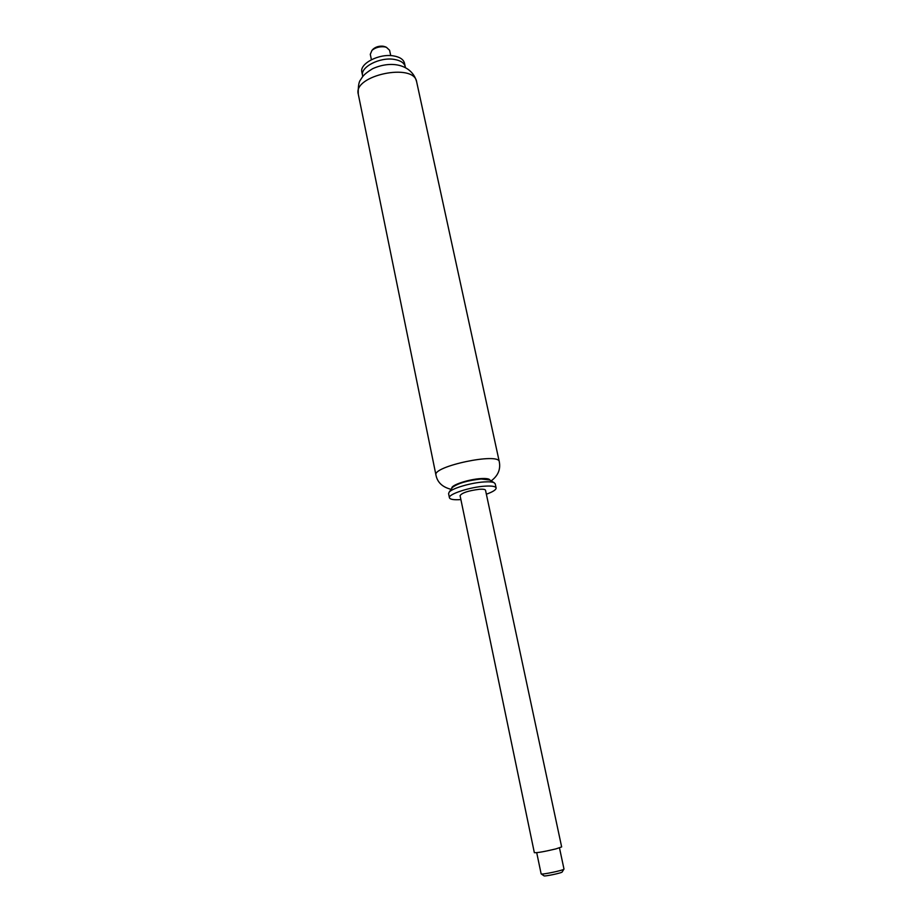 <?xml version="1.0" encoding="UTF-8"?>
<svg xmlns="http://www.w3.org/2000/svg" width="922" height="922" viewBox="0 0 922 922"><rect width="100%" height="100%" fill="white"/><g stroke="black" fill="none" stroke-linecap="round" stroke-linejoin="round"><path stroke-width="1.38" d="M451.895 488.211L451.895 488.211C450.57 485.249 468.802 479.186 481.053 478.576C486.551 478.288 489.536 478.818 490.008 480.178L490.008 480.178M460.896 499.586C453.901 500.058 450.074 499.459 449.44 497.788L448.588 493.639L449.175 492.141C452.103 488.28 471.499 482.609 484.315 481.929C489.029 481.641 492.29 481.895 494.077 482.679L495.218 483.808L496.117 487.957C496.209 489.732 492.959 491.818 486.367 494.215M449.44 497.788C447.838 494.296 470.22 486.943 485.214 486.136C491.933 485.756 495.563 486.355 496.117 487.957M452.091 487.911L452.472 487.369C458.015 483.255 467.569 480.466 481.146 479.002L489.709 479.993M362.819 76.457L362.577 75.616C360.053 67.214 379.714 56.922 394.074 59.377C400.494 60.426 404.216 62.846 405.231 66.626L405.346 67.502M362.577 75.616L361.862 72.147C359.326 63.699 378.965 53.395 393.325 55.873C399.745 56.934 403.467 59.365 404.481 63.169L405.231 66.626M479.532 489.259C483.209 489.052 485.214 489.375 485.525 490.262L561.648 846.926L555.862 848.908C544.326 851.651 537.146 852.908 534.345 852.677L460.066 495.621C462.049 492.763 468.526 490.654 479.532 489.259M559.481 847.894L563.987 869.043C564.518 870.138 541.087 875.082 541.133 873.849L536.719 852.689M541.249 873.929L543.922 875.785C543.911 876.776 562.616 872.834 562.213 871.924L563.907 869.158M371.405 59.688L370.287 54.317L371.992 50.341C375.404 47.564 379.564 46.388 384.462 46.838L386.422 47.31L389.58 50.249L390.732 55.62M385.546 46.93L383.195 46.215C379.276 45.858 375.946 46.792 373.226 49.016L372.638 49.65M491.172 480.892C498.041 475.752 500.75 469.367 499.286 461.726C499.182 452.253 432.222 466.371 435.956 475.072C437.374 482.39 442.433 487.15 451.112 489.328M435.956 475.072L358.278 94.159C352.665 75.374 414.209 62.408 416.652 81.851L499.286 461.726M358.278 94.159C358.059 86.587 358.808 81.851 360.502 79.926C362.646 76.814 362.819 74.786 372.615 68.712C393.221 59.504 412.434 65.808 416.652 81.851M452.472 487.369L449.175 492.141M489.144 479.636L494.077 482.679M373.226 49.016L371.992 50.341M384.751 46.584L386.422 47.31"/></g></svg>
